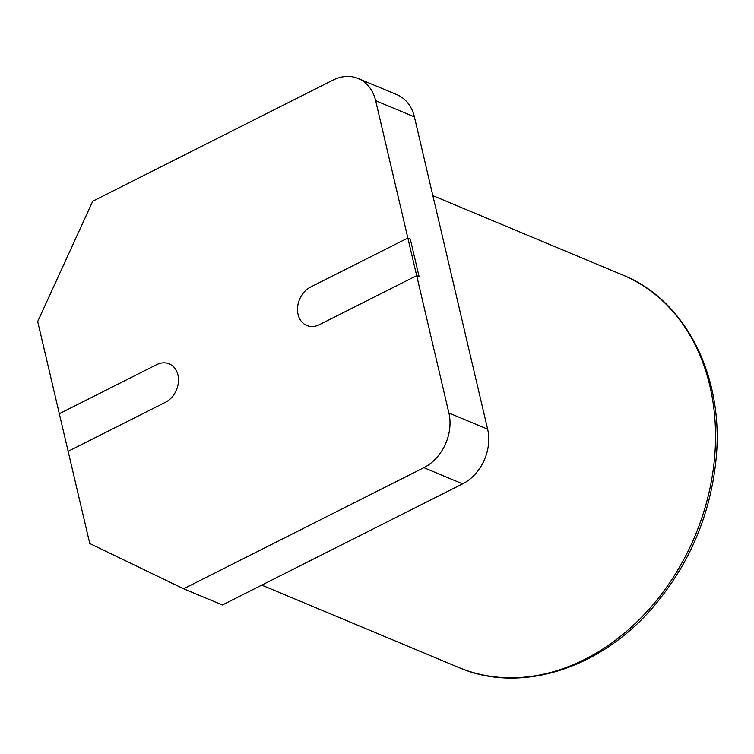 <?xml version="1.0" encoding="UTF-8"?>
<svg xmlns="http://www.w3.org/2000/svg" width="754" height="754" viewBox="0 0 754 754"><rect width="100%" height="100%" fill="white"/><g stroke="black" fill="none" stroke-linecap="round" stroke-linejoin="round"><path stroke-width="1.13" d="M156.606 364.672A21.272 16.739 112.7 0 1 169.226 363.862A21.272 16.739 112.7 0 1 178.387 382.372A21.272 16.739 112.7 0 1 165.428 402.297L68.143 451.344L165.428 402.297A21.272 16.739 -67.3 0 0 178.387 382.372A21.272 16.739 -67.3 0 0 169.226 363.862A21.272 16.739 -67.3 0 0 156.606 364.672L59.321 413.72L156.606 364.672M407.857 238.019L410.28 239.027L419.101 276.652L416.679 275.644L319.394 324.682A21.272 16.739 112.7 0 1 306.774 325.492A21.272 16.739 112.7 0 1 297.613 306.982A21.272 16.739 112.7 0 1 310.573 287.057L407.857 238.019L448.894 412.985A42.535 33.468 112.7 0 1 423.88 467.668L183.627 588.78L89.773 543.53L68.143 451.344L37.7 321.534L92.733 201.224L332.976 80.112A42.535 33.468 112.7 0 1 358.216 78.501A42.535 33.468 112.7 0 1 375.643 100.678L407.857 238.019L310.573 287.057A21.272 16.739 112.7 0 0 297.613 306.982A21.272 16.739 112.7 0 0 306.774 325.492A21.272 16.739 112.7 0 0 319.394 324.682L416.679 275.644L419.101 276.652L410.28 239.027L407.857 238.019M183.627 588.78L222.373 604.981L462.617 483.861A42.535 33.468 -67.3 0 0 487.631 429.177L414.389 116.879A42.535 33.468 -67.3 0 0 396.953 94.693L358.216 78.501M487.631 429.177L448.894 412.985M375.643 100.678L414.389 116.879M423.88 467.668L462.617 483.861M622.719 275.022A212.675 167.36 112.7 0 1 695.084 535.792A212.675 167.36 112.7 0 1 458.639 667.45C520.618 694.528 601.928 668.61 654.877 605.028C690.042 562.757 710.428 514.266 716.036 459.544C724.481 376.821 685.791 300.215 622.719 275.022L432.853 195.635M261.751 585.123L458.639 667.45"/></g></svg>
